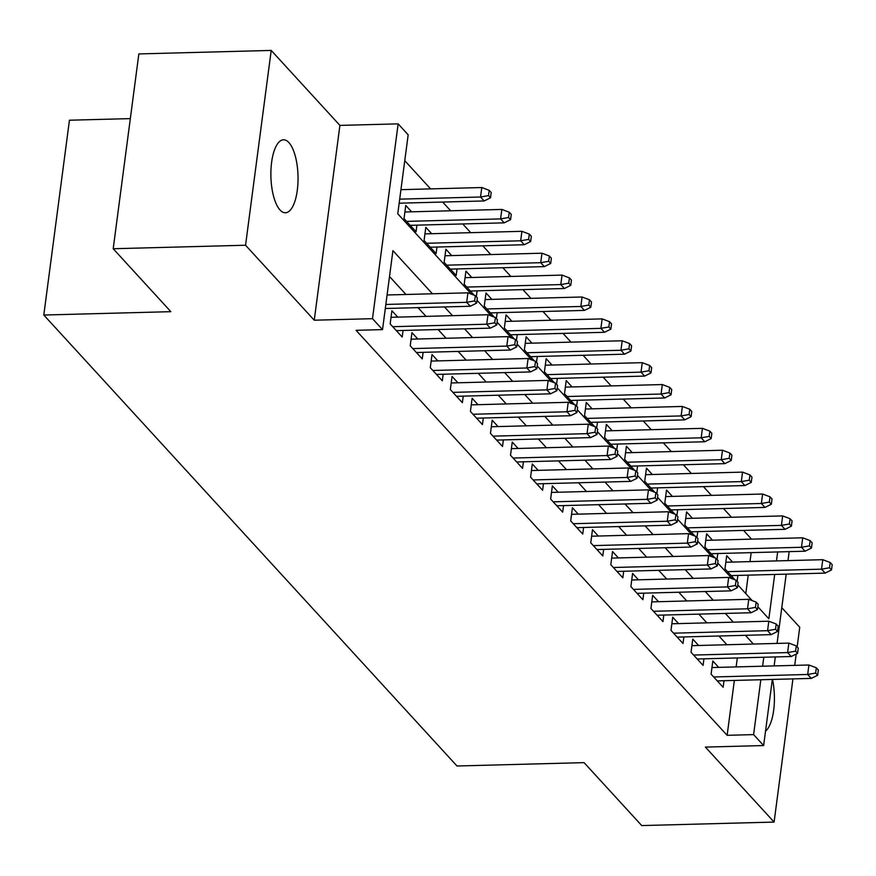 <?xml version="1.0" encoding="UTF-8"?>
<svg xmlns="http://www.w3.org/2000/svg" width="876" height="876" viewBox="0 0 876 876"><rect width="100%" height="100%" fill="white"/><g stroke="black" fill="none" stroke-linecap="round" stroke-linejoin="round"><path stroke-width="1.31" d="M288.894 142.591A36.507 13.556 88.5 0 0 283.495 139.799A36.507 13.556 88.5 0 0 270.991 169.32A36.507 13.556 88.5 0 0 280.024 209.988A36.507 13.556 88.5 0 0 285.423 212.78A36.507 13.556 88.5 0 0 297.928 183.259A36.507 13.556 88.5 0 0 288.894 142.591M797.16 646.871L799.744 627.26L781.786 607.67M130.327 118.61L69.445 120.22L43.8 315.031L456.998 765.996L584.073 762.635L641.736 825.575L774.099 822.071L792.944 678.9M43.8 315.031L170.864 311.67L113.201 248.74L138.846 53.929L271.21 50.425L245.554 245.236L314.254 320.211L372.497 318.678L398.142 123.866L408.172 134.805L397.77 213.788L471.419 294.161M314.254 320.211L339.91 125.399L271.21 50.425M339.91 125.399L398.142 123.866M751.542 539.156L743.549 530.418M731.493 517.256L723.488 508.529M711.432 495.367L703.428 486.64M691.372 473.478L683.368 464.751M671.312 451.589L663.318 442.851M651.251 429.689L643.258 420.962M631.191 407.8L623.197 399.073M611.141 385.911L603.137 377.184M591.081 364.022L583.077 355.295M571.021 342.133L563.027 333.395M550.96 320.233L542.967 311.506M530.9 298.344L522.906 289.617M510.85 276.455L502.846 267.728M490.79 254.566L482.785 245.827M470.73 232.677L462.725 223.938M450.669 210.777L442.676 202.049M430.609 188.887L404.767 160.68M794.729 665.366L796.218 654.033M113.201 248.74L245.554 245.236M718.681 667.381L712.834 660.986L711.093 674.159L723.138 687.288L724.003 680.718M698.632 645.492L692.774 639.097L691.044 652.259L703.078 665.399L703.943 658.829M678.572 623.602L672.713 617.208L670.983 630.37L683.017 643.51L683.882 636.94M658.511 601.702L652.653 595.319L650.923 608.481L662.957 621.61L663.822 615.051M638.451 579.813L632.592 573.43L630.862 586.591L642.896 599.721L643.761 593.151M618.39 557.924L612.543 551.53L610.802 564.692L622.836 577.832L623.701 571.262M598.33 536.035L592.483 529.641L590.752 542.802L602.787 555.942L603.652 549.372M578.28 514.135L572.422 507.751L570.692 520.913L582.726 534.042L583.591 527.483M558.22 492.246L552.362 485.862L550.632 499.024L562.666 512.153L563.531 505.583M538.16 470.357L532.301 463.962L530.571 477.135L542.605 490.264L543.47 483.694M518.099 448.468L512.252 442.073L510.511 455.235L522.545 468.375L523.41 461.805M498.039 426.579L492.192 420.184L490.45 433.346L502.495 446.486L503.35 439.916M477.989 404.679L472.131 398.295L470.401 411.457L482.435 424.586L483.3 418.027M457.929 382.79L452.071 376.406L450.341 389.568L462.375 402.697L463.24 396.127M437.869 360.901L432.01 354.506L430.28 367.668L442.314 380.808L443.179 374.238M417.808 339.012L411.95 332.617L410.22 345.779L422.254 358.919L423.119 352.349M397.748 317.112L391.9 310.728L390.159 323.89L402.194 337.03L403.059 330.46M411.61 211.817L405.763 205.422L404.022 218.584L416.056 231.724L416.921 225.154M431.671 233.706L425.813 227.311L424.083 240.473L436.117 253.613L436.982 247.043M451.731 255.595L445.873 249.2L444.143 262.373L456.177 275.502L457.042 268.932M471.792 277.484L465.933 271.1L464.203 284.262L474.255 295.223M491.852 299.373L485.994 292.989L484.264 306.151L494.305 317.123M511.902 321.273L506.054 314.878L504.324 328.04L514.365 339.012M531.962 343.162L526.115 336.767L524.374 349.929L534.426 360.901M552.022 365.051L546.164 358.667L544.434 371.829L554.486 382.79M572.083 386.94L566.225 380.556L564.494 393.718L574.547 404.69M592.143 408.84L586.285 402.445L584.555 415.607L594.607 426.579M612.204 430.729L606.345 424.334L604.615 437.496L614.656 448.468M632.253 452.618L626.406 446.223L624.665 459.396L634.717 470.357M652.313 474.507L646.466 468.123L644.725 481.285L654.777 492.246M672.374 496.396L666.516 490.012L664.785 503.174L674.838 514.146M692.434 518.296L686.576 511.902L684.846 525.063L694.898 536.035M712.495 540.185L706.636 533.791L704.906 546.952L714.958 557.924M745.794 593.6L748.224 575.138M749.998 561.615L751.181 552.646M476.325 296.712L477.102 290.832M496.385 318.612L497.163 312.721M516.446 340.501L517.223 334.61M536.506 362.39L537.273 356.499M556.556 384.279L557.333 378.388M576.616 406.179L577.393 400.288M596.676 428.068L597.454 422.177M616.737 449.957L617.514 444.066M636.797 471.846L637.564 465.955M656.847 493.735L657.624 487.855M676.907 515.635L677.685 509.744M696.967 537.525L697.745 531.633M717.028 559.414L717.805 553.523M732.544 562.074L726.697 555.691L724.967 568.852L735.008 579.813M737.088 581.303L737.866 575.412M432.448 293.778L392.919 250.645L382.527 329.617L356.05 330.318L727.135 735.314L734.362 680.444M736.136 666.921L737.318 657.942M726.905 644.736L718.911 636.009M706.855 622.847L698.851 614.12M686.795 600.958L678.79 592.231M666.735 579.069L658.73 570.342M646.674 557.18L638.681 548.442M626.614 535.28L618.62 526.553M606.553 513.391L598.56 504.664M586.504 491.502L578.499 482.775M566.443 469.613L558.439 460.875M546.383 447.713L538.39 438.985M526.323 425.824L518.329 417.096M506.262 403.935L498.269 395.207M486.213 382.045L478.208 373.318M466.152 360.156L458.148 351.418M446.092 338.256L438.088 329.529M426.032 316.367L418.038 307.64M405.971 294.478L389.513 276.52M772.336 679.437L763.631 745.553L705.399 747.097L774.099 822.071M763.631 745.553L753.601 734.614L760.828 679.743M727.135 735.314L753.601 734.614M382.527 329.617L372.497 318.678M789.167 551.639L787.984 560.607M786.199 574.141L777.078 643.411M775.304 656.945L774.121 665.913M757.839 606.75L768.854 618.774L774.691 574.437M776.475 560.914L777.658 551.946M477.026 300.271L491.48 316.05M497.075 322.16L511.529 337.939M517.136 344.06L531.59 359.828M537.196 365.949L551.65 381.728M557.256 387.838L571.71 403.617M577.317 409.727L591.771 425.506M597.366 431.627L611.82 447.395M617.427 453.516L631.881 469.284M637.487 475.405L651.941 491.184M657.548 497.294L672.002 513.073M677.608 519.183L692.062 534.962M697.668 541.083L712.122 556.851M717.718 562.972L732.172 578.74M737.778 584.861L752.232 600.64M753.382 644.046L745.377 635.308M733.322 622.146L725.328 613.419M713.261 600.257L705.268 591.53M693.201 578.368L685.207 569.641M673.151 556.479L665.147 547.741M653.091 534.579L645.086 525.852M633.03 512.69L625.026 503.963M612.97 490.801L604.977 482.074M592.91 468.912L584.916 460.174M572.86 447.023L564.856 438.285M552.8 425.123L544.795 416.396M532.739 403.234L524.735 394.507M512.679 381.345L504.685 372.618M492.619 359.456L484.625 350.718M472.558 337.556L464.565 328.829M452.509 315.667L444.504 306.939M762.613 666.22L763.795 657.241M765.525 731.175A36.507 13.556 88.5 0 0 772.501 679.437M474.639 300.906L476.654 303.096L477.343 297.829L475.339 295.639L474.639 300.906L466.678 302.319L470.292 306.261L385.309 308.505M385.834 304.454L466.678 302.319L467.926 292.836L387.082 294.982M475.339 295.639L467.926 292.836M470.292 306.261L476.654 303.096M490.516 197.79L491.206 192.523L489.202 190.333L488.512 195.6L490.516 197.79L484.154 200.954L480.541 197.012L481.789 187.53L400.945 189.676M488.512 195.6L480.541 197.012L399.697 199.148M484.154 200.954L399.171 203.199M481.789 187.53L489.202 190.333M494.699 322.795L496.703 324.985L497.404 319.718L495.4 317.528L494.699 322.795L486.738 324.208L490.352 328.15L396.346 330.635M392.733 326.693L486.738 324.208L487.987 314.725L391.035 317.298M495.4 317.528L487.987 314.725M490.352 328.15L496.703 324.985M514.76 344.684L516.763 346.874L517.464 341.607L515.449 339.417L514.76 344.684L506.799 346.097L510.412 350.039L416.407 352.524M412.793 348.582L506.799 346.097L508.047 336.625L411.085 339.187M515.449 339.417L508.047 336.625M510.412 350.039L516.763 346.874M534.82 366.573L536.824 368.763L537.514 363.507L535.51 361.317L534.82 366.573L526.859 367.986L530.473 371.928L436.456 374.413M432.853 370.482L526.859 367.986L528.108 358.514L431.145 361.076M535.51 361.317L528.108 358.514M530.473 371.928L536.824 368.763M554.88 388.473L556.884 390.663L557.574 385.396L555.57 383.206L554.88 388.473L546.92 389.886L550.522 393.828L456.516 396.313M452.903 392.371L546.92 389.886L548.168 380.403L451.206 382.965M555.57 383.206L548.168 380.403M550.522 393.828L556.884 390.663M510.577 219.679L511.266 214.412L509.263 212.222L508.562 217.489L510.577 219.679L504.215 222.843L500.601 218.901L501.849 209.43L404.898 211.992M508.562 217.489L500.601 218.901L406.595 221.387M504.215 222.843L410.209 225.329M501.849 209.43L509.263 212.222M530.626 241.568L531.327 236.301L529.323 234.122L528.622 239.378L530.626 241.568L524.275 244.732L520.662 240.791L521.91 231.319L424.959 233.881M528.622 239.378L520.662 240.791L426.656 243.276M524.275 244.732L430.269 247.218M521.91 231.319L529.323 234.122M550.686 263.468L551.387 258.201L549.372 256.011L548.683 261.278L550.686 263.468L544.335 266.622L540.722 262.69L541.97 253.208L445.008 255.77M548.683 261.278L540.722 262.69L446.716 265.176M544.335 266.622L450.319 269.118M541.97 253.208L549.372 256.011M570.747 285.357L571.437 280.09L569.433 277.9L568.743 283.167L570.747 285.357L564.385 288.522L560.782 284.58L562.031 275.097L465.068 277.67M568.743 283.167L560.782 284.58L466.777 287.065M564.385 288.522L470.379 291.007M562.031 275.097L569.433 277.9M574.941 410.362L576.945 412.552L577.634 407.285L575.631 405.095L574.941 410.362L566.969 411.775L570.583 415.717L476.577 418.202M472.963 414.26L566.969 411.775L568.217 402.292L471.266 404.865M575.631 405.095L568.217 402.292M570.583 415.717L576.945 412.552M590.807 307.246L591.497 301.979L589.493 299.789L588.803 305.056L590.807 307.246L584.445 310.411L580.843 306.469L582.08 296.997L485.129 299.559M588.803 305.056L580.843 306.469L486.826 308.954M584.445 310.411L490.44 312.896M582.08 296.997L589.493 299.789M594.99 432.251L597.005 434.441L597.695 429.174L595.691 426.984L594.99 432.251L587.029 433.664L590.643 437.606L496.637 440.091M493.024 436.149L587.029 433.664L588.278 424.192L491.326 426.754M595.691 426.984L588.278 424.192M590.643 437.606L597.005 434.441M615.051 454.14L617.054 456.33L617.755 451.063L615.751 448.873L615.051 454.14L607.09 455.553L610.703 459.495L516.698 461.98M513.084 458.038L607.09 455.553L608.338 446.081L511.387 448.643M615.751 448.873L608.338 446.081M610.703 459.495L617.054 456.33M635.111 476.04L637.115 478.219L637.816 472.963L635.801 470.773L635.111 476.04L627.15 477.453L630.764 481.384L536.747 483.87M533.145 479.938L627.15 477.453L628.399 467.97L531.436 470.532M635.801 470.773L628.399 467.97M630.764 481.384L637.115 478.219M655.171 497.929L657.175 500.119L657.865 494.852L655.861 492.662L655.171 497.929L647.211 499.342L650.813 503.284L556.808 505.77M553.205 501.828L647.211 499.342L648.459 489.859L551.497 492.421M655.861 492.662L648.459 489.859M650.813 503.284L657.175 500.119M675.232 519.818L677.236 522.008L677.925 516.741L675.922 514.551L675.232 519.818L667.271 521.231L670.874 525.173L576.868 527.659M573.254 523.717L667.271 521.231L668.508 511.748L571.557 514.322M675.922 514.551L668.508 511.748M670.874 525.173L677.236 522.008M610.868 329.135L611.558 323.868L609.554 321.678L608.853 326.945L610.868 329.135L604.506 332.3L600.892 328.358L602.14 318.886L505.189 321.448M608.853 326.945L600.892 328.358L506.886 330.843M604.506 332.3L510.5 334.785M602.14 318.886L609.554 321.678M630.917 351.024L631.618 345.768L629.614 343.578L628.913 348.845L630.917 351.024L624.566 354.189L620.953 350.258L622.201 340.775L525.25 343.337M628.913 348.845L620.953 350.258L526.947 352.743M624.566 354.189L530.56 356.674M622.201 340.775L629.614 343.578M650.977 372.924L651.678 367.657L649.663 365.467L648.974 370.734L650.977 372.924L644.627 376.089L641.013 372.147L642.261 362.664L545.299 365.226M648.974 370.734L641.013 372.147L547.007 374.632M644.627 376.089L550.621 378.574M642.261 362.664L649.663 365.467M671.038 394.813L671.728 389.546L669.724 387.356L669.034 392.623L671.038 394.813L664.687 397.978L661.073 394.036L662.322 384.553L565.359 387.126M669.034 392.623L661.073 394.036L567.068 396.521M664.687 397.978L570.67 400.463M662.322 384.553L669.724 387.356M691.098 416.702L691.788 411.435L689.784 409.245L689.094 414.512L691.098 416.702L684.736 419.867L681.134 415.925L682.382 406.453L585.42 409.015M689.094 414.512L681.134 415.925L587.117 418.41M684.736 419.867L590.731 422.352M682.382 406.453L689.784 409.245M695.292 541.707L697.296 543.897L697.986 538.63L695.982 536.44L695.292 541.707L687.321 543.12L690.934 547.062L596.928 549.548M593.315 545.606L687.321 543.12L688.569 533.648L591.618 536.211M695.982 536.44L688.569 533.648M690.934 547.062L697.296 543.897M711.159 438.591L711.849 433.324L709.845 431.145L709.155 436.401L711.159 438.591L704.797 441.756L701.183 437.814L702.432 428.342L605.48 430.904M709.155 436.401L701.183 437.814L607.178 440.3M704.797 441.756L610.791 444.241M702.432 428.342L709.845 431.145M715.342 563.596L717.356 565.787L718.046 560.53L716.042 558.34L715.342 563.596L707.381 565.009L710.994 568.951L616.989 571.437M613.375 567.495L707.381 565.009L708.629 555.537L611.678 558.1M716.042 558.34L708.629 555.537M710.994 568.951L717.356 565.787M731.219 460.491L731.909 455.224L729.905 453.034L729.204 458.301L731.219 460.491L724.857 463.645L721.244 459.714L722.492 450.231L625.541 452.793M729.204 458.301L721.244 459.714L627.238 462.2M724.857 463.645L630.851 466.141M722.492 450.231L729.905 453.034M735.402 585.497L737.406 587.687L738.107 582.42L736.092 580.23L735.402 585.497L727.441 586.909L731.055 590.851L637.049 593.337M633.436 589.395L727.441 586.909L728.69 577.426L631.727 579.989M736.092 580.23L728.69 577.426M731.055 590.851L737.406 587.687M751.269 482.38L751.969 477.113L749.965 474.923L749.265 480.19L751.269 482.38L744.918 485.545L741.304 481.603L742.552 472.12L645.601 474.683M749.265 480.19L741.304 481.603L647.298 484.089M744.918 485.545L650.912 488.031M742.552 472.12L749.965 474.923M755.462 607.386L757.466 609.576L758.156 604.309L756.152 602.119L755.462 607.386L747.502 608.798L751.115 612.74L657.099 615.226M653.496 611.284L747.502 608.798L748.75 599.315L651.788 601.889M756.152 602.119L748.75 599.315M751.115 612.74L757.466 609.576M771.329 504.269L772.03 499.002L770.015 496.812L769.325 502.079L771.329 504.269L764.978 507.434L761.364 503.492L762.613 494.02L665.65 496.582M769.325 502.079L761.364 503.492L667.359 505.978M764.978 507.434L670.961 509.92M762.613 494.02L770.015 496.812M775.523 629.275L777.527 631.465L778.216 626.198L776.213 624.008L775.523 629.275L767.562 630.687L771.165 634.629L677.159 637.115M673.545 633.173L767.562 630.687L768.81 621.215L671.848 623.778M776.213 624.008L768.81 621.215M771.165 634.629L777.527 631.465M791.389 526.158L792.079 520.891L790.075 518.702L789.385 523.968L791.389 526.158L785.027 529.323L781.425 525.381L782.673 515.909L685.711 518.472M789.385 523.968L781.425 525.381L687.419 527.867M785.027 529.323L691.022 531.809M782.673 515.909L790.075 518.702M795.583 651.164L797.587 653.354L798.277 648.087L796.273 645.897L795.583 651.164L787.612 652.576L791.225 656.518L697.219 659.004M693.606 655.062L787.612 652.576L788.86 643.104L691.909 645.667M796.273 645.897L788.86 643.104M791.225 656.518L797.587 653.354M811.45 548.048L812.14 542.791L810.136 540.601L809.446 545.857L811.45 548.048L805.088 551.212L801.485 547.27L802.723 537.798L705.771 540.361M809.446 545.857L801.485 547.27L707.469 549.767M805.088 551.212L711.082 553.698M802.723 537.798L810.136 540.601M815.633 673.064L817.647 675.243L818.337 669.987L816.333 667.797L815.633 673.064L807.672 674.476L811.285 678.407L717.28 680.893M713.666 676.962L807.672 674.476L808.92 664.993L711.969 667.556M816.333 667.797L808.92 664.993M811.285 678.407L817.647 675.243M831.51 569.947L832.2 564.681L830.196 562.491L829.506 567.757L831.51 569.947L825.148 573.112L821.535 569.17L822.783 559.687L725.832 562.25M829.506 567.757L821.535 569.17L727.529 571.656M825.148 573.112L731.142 575.598M822.783 559.687L830.196 562.491"/></g></svg>
